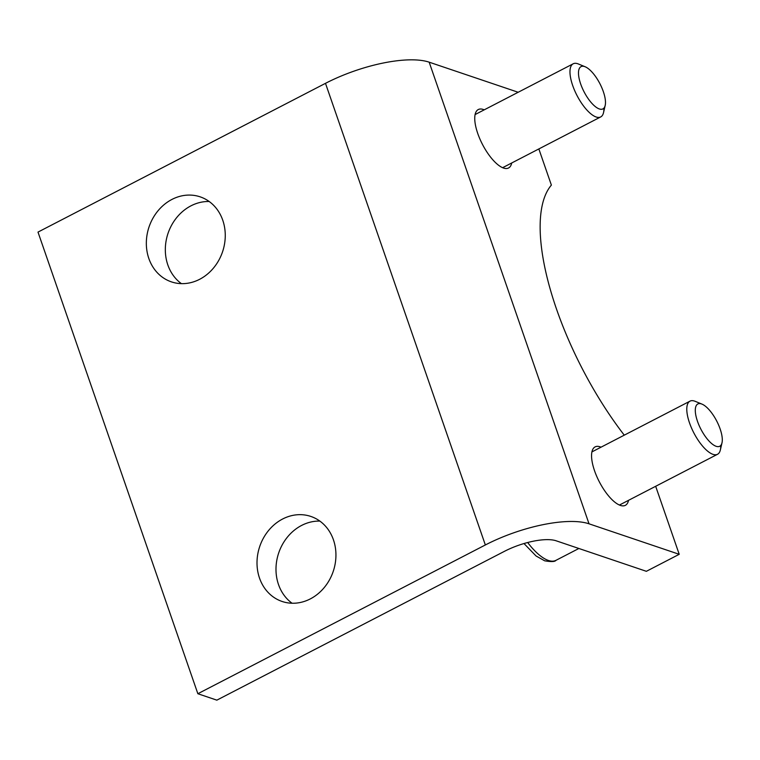 <?xml version="1.0" encoding="UTF-8"?>
<svg xmlns="http://www.w3.org/2000/svg" width="760" height="760" viewBox="0 0 760 760"><rect width="100%" height="100%" fill="white"/><g stroke="black" fill="none" stroke-linecap="round" stroke-linejoin="round"><path stroke-width="1.14" d="M679.221 554.306L589.028 523.811A79.781 26.762 160.9 0 0 485.345 544.967L197.857 693.728L216.847 700.15L504.326 551.389A39.891 13.385 160.9 0 1 556.178 540.806L646.37 571.311L679.221 554.306L655.671 486.286M624.264 435.166A179.512 67.165 -117.4 0 1 551.38 185.098L538.85 148.941M319.856 521.094A44.878 38.798 -71.3 0 0 301.625 525.426A44.878 38.798 -71.3 0 0 276.365 563.179A44.878 38.798 -71.3 0 0 292.077 603.24M209.18 201.505A44.878 38.798 -71.3 0 0 190.959 205.836A44.878 38.798 -71.3 0 0 165.699 243.59A44.878 38.798 -71.3 0 0 181.412 283.642M197.857 693.728L38 232.094L325.489 83.334A79.781 26.762 160.9 0 1 429.172 62.178L518.178 92.264M259.512 578.084A44.878 38.798 108.7 0 1 282.635 519.004A44.878 38.798 108.7 0 1 310.849 516.439A44.878 38.798 108.7 0 1 335.939 555.37A44.878 38.798 108.7 0 1 310.308 598.908A44.878 38.798 108.7 0 1 282.093 601.464A44.878 38.798 108.7 0 1 259.512 578.084M148.836 258.485A44.878 38.798 108.7 0 1 171.969 199.414A44.878 38.798 108.7 0 1 200.174 196.85A44.878 38.798 108.7 0 1 225.264 235.78A44.878 38.798 108.7 0 1 199.633 279.309A44.878 38.798 108.7 0 1 171.427 281.874A44.878 38.798 108.7 0 1 148.836 258.485M628.539 500.327A32.908 12.312 -117.4 0 1 625.356 505.343A32.908 12.312 -117.4 0 1 620.378 505.409A32.908 12.312 -117.4 0 1 596.704 476.301A32.908 12.312 -117.4 0 1 595.108 446.889A32.908 12.312 -117.4 0 1 600.086 446.813A32.908 12.312 -117.4 0 1 601.046 447.184M511.727 162.982A32.908 12.312 -117.4 0 1 508.544 167.989A32.908 12.312 -117.4 0 1 503.567 168.064A32.908 12.312 -117.4 0 1 479.883 138.947A32.908 12.312 -117.4 0 1 478.296 109.535A32.908 12.312 -117.4 0 1 483.274 109.468A32.908 12.312 -117.4 0 1 484.224 109.839M701.461 403.921A23.797 8.901 62.6 0 0 697.471 421.277A23.797 8.901 62.6 0 0 716.139 446.3A23.797 8.901 62.6 0 0 720.128 428.944A23.797 8.901 62.6 0 0 701.461 403.921A23.797 8.901 62.6 0 0 697.471 421.277A23.797 8.901 62.6 0 0 716.139 446.3A23.797 8.901 62.6 0 0 722 442.805A23.797 8.901 62.6 0 0 716.708 421.021A23.797 8.901 62.6 0 0 701.983 404.12A23.797 8.901 62.6 0 0 701.461 403.921M701.983 404.12L695.191 401.327A29.915 11.191 62.6 0 0 694.535 401.08A29.915 11.191 62.6 0 0 689.519 422.902A29.915 11.191 62.6 0 0 712.984 454.347A29.915 11.191 62.6 0 0 720.356 449.958L722 442.805M695.846 401.622A29.915 11.191 62.6 0 0 694.535 401.08A29.915 11.191 62.6 0 0 690.014 401.147A29.915 11.191 62.6 0 0 691.457 427.88A29.915 11.191 62.6 0 0 712.984 454.347A29.915 11.191 62.6 0 0 717.516 454.29A29.915 11.191 62.6 0 0 720.717 445.493M527.668 542.517A49.865 18.658 62.6 0 0 548.397 560.452A49.865 18.658 62.6 0 0 555.94 560.348A49.865 18.658 62.6 0 1 548.397 560.452A49.865 18.658 62.6 0 1 527.668 542.517M584.649 66.576A23.797 8.901 62.6 0 0 580.659 83.932A23.797 8.901 62.6 0 0 599.317 108.946A23.797 8.901 62.6 0 0 603.317 91.589A23.797 8.901 62.6 0 0 584.649 66.576A23.797 8.901 62.6 0 0 580.659 83.932A23.797 8.901 62.6 0 0 599.317 108.946A23.797 8.901 62.6 0 0 605.178 105.45A23.797 8.901 62.6 0 0 599.896 83.666A23.797 8.901 62.6 0 0 585.162 66.766A23.797 8.901 62.6 0 0 584.649 66.576M585.162 66.766L578.379 63.982A29.915 11.191 62.6 0 0 577.723 63.736A29.915 11.191 62.6 0 0 572.707 85.557A29.915 11.191 62.6 0 0 596.163 117.002A29.915 11.191 62.6 0 0 603.535 112.603L605.178 105.45M579.034 64.267A29.915 11.191 62.6 0 0 577.723 63.736A29.915 11.191 62.6 0 0 573.192 63.793A29.915 11.191 62.6 0 0 574.645 90.535A29.915 11.191 62.6 0 0 596.163 117.002A29.915 11.191 62.6 0 0 600.694 116.936A29.915 11.191 62.6 0 0 603.896 108.138M485.345 544.967L325.489 83.334M589.028 523.811L429.172 62.178M690.014 401.147L591.926 451.896M717.516 454.29L619.428 505.039M578.873 548.482L555.94 560.348C554.942 561.802 551.171 561.944 544.635 560.794L536.075 555.997L523.991 543.542M573.192 63.793L475.114 114.551M600.694 116.936L502.607 167.694"/></g></svg>
